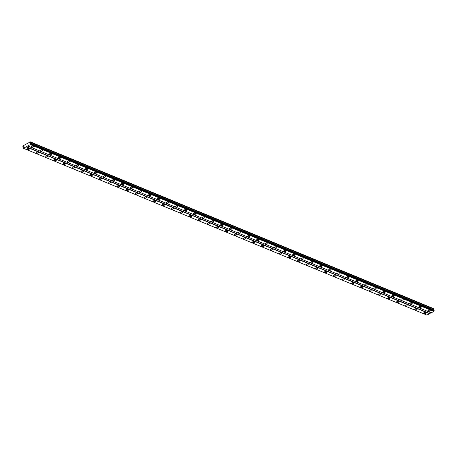 <?xml version="1.0" encoding="UTF-8"?>
<svg xmlns="http://www.w3.org/2000/svg" width="457" height="457" viewBox="0 0 457 457"><rect width="100%" height="100%" fill="white"/><g stroke="black" fill="none" stroke-linecap="round" stroke-linejoin="round"><path stroke-width="0.69" d="M428.22 311.217A1.211 0.577 174.5 0 0 429.569 311.24A1.211 0.577 174.5 0 0 430.294 310.629A1.211 0.577 174.5 0 0 429.951 310.28A1.211 0.577 174.5 0 0 428.603 310.252A1.211 0.577 174.5 0 0 427.878 310.863A1.211 0.577 174.5 0 0 428.22 311.217M31.476 147.165A1.211 0.577 174.5 0 0 32.824 147.194A1.211 0.577 174.5 0 0 33.55 146.583A1.211 0.577 174.5 0 0 33.207 146.234A1.211 0.577 174.5 0 0 31.859 146.206A1.211 0.577 174.5 0 0 31.133 146.817A1.211 0.577 174.5 0 0 31.476 147.165M40.496 150.896A1.211 0.577 174.5 0 0 41.838 150.924A1.211 0.577 174.5 0 0 42.564 150.313A1.211 0.577 174.5 0 0 42.221 149.959A1.211 0.577 174.5 0 0 40.879 149.936A1.211 0.577 174.5 0 0 40.153 150.547A1.211 0.577 174.5 0 0 40.496 150.896M49.51 154.626A1.211 0.577 174.5 0 0 50.858 154.649A1.211 0.577 174.5 0 0 51.584 154.043A1.211 0.577 174.5 0 0 51.241 153.689A1.211 0.577 174.5 0 0 49.893 153.666A1.211 0.577 174.5 0 0 49.167 154.272A1.211 0.577 174.5 0 0 49.51 154.626M58.53 158.351A1.211 0.577 174.5 0 0 59.873 158.379A1.211 0.577 174.5 0 0 60.598 157.768A1.211 0.577 174.5 0 0 60.255 157.419A1.211 0.577 174.5 0 0 58.907 157.391A1.211 0.577 174.5 0 0 58.182 158.002A1.211 0.577 174.5 0 0 58.53 158.351M67.545 162.081A1.211 0.577 174.5 0 0 68.893 162.109A1.211 0.577 174.5 0 0 69.618 161.498A1.211 0.577 174.5 0 0 69.275 161.144A1.211 0.577 174.5 0 0 67.927 161.121A1.211 0.577 174.5 0 0 67.202 161.732A1.211 0.577 174.5 0 0 67.545 162.081M76.559 165.811A1.211 0.577 174.5 0 0 77.907 165.834A1.211 0.577 174.5 0 0 78.633 165.223A1.211 0.577 174.5 0 0 78.29 164.874A1.211 0.577 174.5 0 0 76.942 164.851A1.211 0.577 174.5 0 0 76.216 165.457A1.211 0.577 174.5 0 0 76.559 165.811M85.579 169.536A1.211 0.577 174.5 0 0 86.927 169.564A1.211 0.577 174.5 0 0 87.653 168.953A1.211 0.577 174.5 0 0 87.304 168.604A1.211 0.577 174.5 0 0 85.962 168.576A1.211 0.577 174.5 0 0 85.236 169.187A1.211 0.577 174.5 0 0 85.579 169.536M94.593 173.266A1.211 0.577 174.5 0 0 95.941 173.294A1.211 0.577 174.5 0 0 96.667 172.683A1.211 0.577 174.5 0 0 96.324 172.329A1.211 0.577 174.5 0 0 94.976 172.306A1.211 0.577 174.5 0 0 94.251 172.917A1.211 0.577 174.5 0 0 94.593 173.266M103.613 176.996A1.211 0.577 174.5 0 0 104.956 177.019A1.211 0.577 174.5 0 0 105.687 176.408A1.211 0.577 174.5 0 0 105.339 176.059A1.211 0.577 174.5 0 0 103.996 176.031A1.211 0.577 174.5 0 0 103.271 176.642A1.211 0.577 174.5 0 0 103.613 176.996M112.628 180.721A1.211 0.577 174.5 0 0 113.976 180.749A1.211 0.577 174.5 0 0 114.701 180.138A1.211 0.577 174.5 0 0 114.359 179.79A1.211 0.577 174.5 0 0 113.01 179.761A1.211 0.577 174.5 0 0 112.285 180.372A1.211 0.577 174.5 0 0 112.628 180.721M121.648 184.451A1.211 0.577 174.5 0 0 122.99 184.479A1.211 0.577 174.5 0 0 123.716 183.868A1.211 0.577 174.5 0 0 123.373 183.514A1.211 0.577 174.5 0 0 122.03 183.491A1.211 0.577 174.5 0 0 121.305 184.102A1.211 0.577 174.5 0 0 121.648 184.451M130.662 188.181A1.211 0.577 174.5 0 0 132.01 188.204A1.211 0.577 174.5 0 0 132.736 187.593A1.211 0.577 174.5 0 0 132.393 187.244A1.211 0.577 174.5 0 0 131.045 187.216A1.211 0.577 174.5 0 0 130.319 187.827A1.211 0.577 174.5 0 0 130.662 188.181M139.682 191.906A1.211 0.577 174.5 0 0 141.024 191.934A1.211 0.577 174.5 0 0 141.75 191.323A1.211 0.577 174.5 0 0 141.407 190.975A1.211 0.577 174.5 0 0 140.065 190.946A1.211 0.577 174.5 0 0 139.334 191.557A1.211 0.577 174.5 0 0 139.682 191.906M148.696 195.636A1.211 0.577 174.5 0 0 150.045 195.659A1.211 0.577 174.5 0 0 150.77 195.053A1.211 0.577 174.5 0 0 150.427 194.699A1.211 0.577 174.5 0 0 149.079 194.676A1.211 0.577 174.5 0 0 148.354 195.288A1.211 0.577 174.5 0 0 148.696 195.636M157.711 199.366A1.211 0.577 174.5 0 0 159.059 199.389A1.211 0.577 174.5 0 0 159.784 198.778A1.211 0.577 174.5 0 0 159.442 198.429A1.211 0.577 174.5 0 0 158.093 198.401A1.211 0.577 174.5 0 0 157.368 199.012A1.211 0.577 174.5 0 0 157.711 199.366M166.731 203.091A1.211 0.577 174.5 0 0 168.079 203.119A1.211 0.577 174.5 0 0 168.804 202.508A1.211 0.577 174.5 0 0 168.462 202.16A1.211 0.577 174.5 0 0 167.113 202.131A1.211 0.577 174.5 0 0 166.388 202.742A1.211 0.577 174.5 0 0 166.731 203.091M175.745 206.821A1.211 0.577 174.5 0 0 177.093 206.844A1.211 0.577 174.5 0 0 177.819 206.238A1.211 0.577 174.5 0 0 177.476 205.884A1.211 0.577 174.5 0 0 176.128 205.861A1.211 0.577 174.5 0 0 175.402 206.467A1.211 0.577 174.5 0 0 175.745 206.821M184.765 210.551A1.211 0.577 174.5 0 0 186.108 210.574A1.211 0.577 174.5 0 0 186.839 209.963A1.211 0.577 174.5 0 0 186.49 209.614A1.211 0.577 174.5 0 0 185.148 209.586A1.211 0.577 174.5 0 0 184.422 210.197A1.211 0.577 174.5 0 0 184.765 210.551M193.779 214.276A1.211 0.577 174.5 0 0 195.128 214.304A1.211 0.577 174.5 0 0 195.853 213.693A1.211 0.577 174.5 0 0 195.51 213.345A1.211 0.577 174.5 0 0 194.162 213.316A1.211 0.577 174.5 0 0 193.437 213.927A1.211 0.577 174.5 0 0 193.779 214.276M202.799 218.006A1.211 0.577 174.5 0 0 204.142 218.029A1.211 0.577 174.5 0 0 204.867 217.423A1.211 0.577 174.5 0 0 204.525 217.069A1.211 0.577 174.5 0 0 203.182 217.046A1.211 0.577 174.5 0 0 202.457 217.652A1.211 0.577 174.5 0 0 202.799 218.006M211.814 221.736A1.211 0.577 174.5 0 0 213.162 221.759A1.211 0.577 174.5 0 0 213.887 221.148A1.211 0.577 174.5 0 0 213.545 220.8A1.211 0.577 174.5 0 0 212.197 220.771A1.211 0.577 174.5 0 0 211.471 221.382A1.211 0.577 174.5 0 0 211.814 221.736M220.834 225.461A1.211 0.577 174.5 0 0 222.176 225.49A1.211 0.577 174.5 0 0 222.902 224.878A1.211 0.577 174.5 0 0 222.559 224.53A1.211 0.577 174.5 0 0 221.217 224.501A1.211 0.577 174.5 0 0 220.485 225.112A1.211 0.577 174.5 0 0 220.834 225.461M229.848 229.191A1.211 0.577 174.5 0 0 231.196 229.214A1.211 0.577 174.5 0 0 231.922 228.609A1.211 0.577 174.5 0 0 231.579 228.254A1.211 0.577 174.5 0 0 230.231 228.232A1.211 0.577 174.5 0 0 229.505 228.837A1.211 0.577 174.5 0 0 229.848 229.191M238.862 232.921A1.211 0.577 174.5 0 0 240.211 232.944A1.211 0.577 174.5 0 0 240.936 232.333A1.211 0.577 174.5 0 0 240.593 231.985A1.211 0.577 174.5 0 0 239.245 231.956A1.211 0.577 174.5 0 0 238.52 232.567A1.211 0.577 174.5 0 0 238.862 232.921M247.883 236.646A1.211 0.577 174.5 0 0 249.231 236.675A1.211 0.577 174.5 0 0 249.956 236.063A1.211 0.577 174.5 0 0 249.613 235.715A1.211 0.577 174.5 0 0 248.265 235.686A1.211 0.577 174.5 0 0 247.54 236.298A1.211 0.577 174.5 0 0 247.883 236.646M256.897 240.376A1.211 0.577 174.5 0 0 258.245 240.399A1.211 0.577 174.5 0 0 258.97 239.794A1.211 0.577 174.5 0 0 258.628 239.439A1.211 0.577 174.5 0 0 257.28 239.417A1.211 0.577 174.5 0 0 256.554 240.022A1.211 0.577 174.5 0 0 256.897 240.376M265.917 244.107A1.211 0.577 174.5 0 0 267.259 244.129A1.211 0.577 174.5 0 0 267.991 243.518A1.211 0.577 174.5 0 0 267.642 243.17A1.211 0.577 174.5 0 0 266.3 243.141A1.211 0.577 174.5 0 0 265.574 243.752A1.211 0.577 174.5 0 0 265.917 244.107M274.931 247.831A1.211 0.577 174.5 0 0 276.279 247.86A1.211 0.577 174.5 0 0 277.005 247.248A1.211 0.577 174.5 0 0 276.662 246.9A1.211 0.577 174.5 0 0 275.314 246.871A1.211 0.577 174.5 0 0 274.588 247.483A1.211 0.577 174.5 0 0 274.931 247.831M283.951 251.561A1.211 0.577 174.5 0 0 285.294 251.584A1.211 0.577 174.5 0 0 286.019 250.979A1.211 0.577 174.5 0 0 285.676 250.625A1.211 0.577 174.5 0 0 284.334 250.602A1.211 0.577 174.5 0 0 283.608 251.207A1.211 0.577 174.5 0 0 283.951 251.561M292.966 255.292A1.211 0.577 174.5 0 0 294.314 255.314A1.211 0.577 174.5 0 0 295.039 254.703A1.211 0.577 174.5 0 0 294.696 254.355A1.211 0.577 174.5 0 0 293.348 254.326A1.211 0.577 174.5 0 0 292.623 254.937A1.211 0.577 174.5 0 0 292.966 255.292M301.986 259.016A1.211 0.577 174.5 0 0 303.328 259.045A1.211 0.577 174.5 0 0 304.054 258.433A1.211 0.577 174.5 0 0 303.711 258.079A1.211 0.577 174.5 0 0 302.368 258.056A1.211 0.577 174.5 0 0 301.643 258.668A1.211 0.577 174.5 0 0 301.986 259.016M311 262.746A1.211 0.577 174.5 0 0 312.348 262.769A1.211 0.577 174.5 0 0 313.074 262.164A1.211 0.577 174.5 0 0 312.731 261.81A1.211 0.577 174.5 0 0 311.383 261.787A1.211 0.577 174.5 0 0 310.657 262.392A1.211 0.577 174.5 0 0 311 262.746M320.02 266.477A1.211 0.577 174.5 0 0 321.362 266.5A1.211 0.577 174.5 0 0 322.088 265.888A1.211 0.577 174.5 0 0 321.745 265.54A1.211 0.577 174.5 0 0 320.397 265.511A1.211 0.577 174.5 0 0 319.672 266.123A1.211 0.577 174.5 0 0 320.02 266.477M329.034 270.201A1.211 0.577 174.5 0 0 330.382 270.23A1.211 0.577 174.5 0 0 331.108 269.619A1.211 0.577 174.5 0 0 330.765 269.264A1.211 0.577 174.5 0 0 329.417 269.242A1.211 0.577 174.5 0 0 328.692 269.853A1.211 0.577 174.5 0 0 329.034 270.201M338.049 273.932A1.211 0.577 174.5 0 0 339.397 273.954A1.211 0.577 174.5 0 0 340.122 273.349A1.211 0.577 174.5 0 0 339.779 272.995A1.211 0.577 174.5 0 0 338.431 272.972A1.211 0.577 174.5 0 0 337.706 273.577A1.211 0.577 174.5 0 0 338.049 273.932M347.069 277.662A1.211 0.577 174.5 0 0 348.417 277.685A1.211 0.577 174.5 0 0 349.142 277.073A1.211 0.577 174.5 0 0 348.794 276.725A1.211 0.577 174.5 0 0 347.451 276.696A1.211 0.577 174.5 0 0 346.726 277.308A1.211 0.577 174.5 0 0 347.069 277.662M356.083 281.386A1.211 0.577 174.5 0 0 357.431 281.415A1.211 0.577 174.5 0 0 358.157 280.804A1.211 0.577 174.5 0 0 357.814 280.449A1.211 0.577 174.5 0 0 356.466 280.427A1.211 0.577 174.5 0 0 355.74 281.038A1.211 0.577 174.5 0 0 356.083 281.386M365.103 285.117A1.211 0.577 174.5 0 0 366.445 285.139A1.211 0.577 174.5 0 0 367.171 284.534A1.211 0.577 174.5 0 0 366.828 284.18A1.211 0.577 174.5 0 0 365.486 284.157A1.211 0.577 174.5 0 0 364.76 284.762A1.211 0.577 174.5 0 0 365.103 285.117M374.117 288.847A1.211 0.577 174.5 0 0 375.465 288.87A1.211 0.577 174.5 0 0 376.191 288.258A1.211 0.577 174.5 0 0 375.848 287.91A1.211 0.577 174.5 0 0 374.5 287.881A1.211 0.577 174.5 0 0 373.775 288.493A1.211 0.577 174.5 0 0 374.117 288.847M383.137 292.571A1.211 0.577 174.5 0 0 384.48 292.6A1.211 0.577 174.5 0 0 385.205 291.989A1.211 0.577 174.5 0 0 384.863 291.635A1.211 0.577 174.5 0 0 383.52 291.612A1.211 0.577 174.5 0 0 382.795 292.223A1.211 0.577 174.5 0 0 383.137 292.571M392.152 296.302A1.211 0.577 174.5 0 0 393.5 296.325A1.211 0.577 174.5 0 0 394.225 295.719A1.211 0.577 174.5 0 0 393.883 295.365A1.211 0.577 174.5 0 0 392.534 295.342A1.211 0.577 174.5 0 0 391.809 295.947A1.211 0.577 174.5 0 0 392.152 296.302M401.172 300.032A1.211 0.577 174.5 0 0 402.514 300.055A1.211 0.577 174.5 0 0 403.24 299.444A1.211 0.577 174.5 0 0 402.897 299.095A1.211 0.577 174.5 0 0 401.554 299.067A1.211 0.577 174.5 0 0 400.823 299.678A1.211 0.577 174.5 0 0 401.172 300.032M410.186 303.756A1.211 0.577 174.5 0 0 411.534 303.785A1.211 0.577 174.5 0 0 412.26 303.174A1.211 0.577 174.5 0 0 411.917 302.82A1.211 0.577 174.5 0 0 410.569 302.797A1.211 0.577 174.5 0 0 409.843 303.408A1.211 0.577 174.5 0 0 410.186 303.756M419.2 307.487A1.211 0.577 174.5 0 0 420.549 307.51A1.211 0.577 174.5 0 0 421.274 306.904A1.211 0.577 174.5 0 0 420.931 306.55A1.211 0.577 174.5 0 0 419.583 306.527A1.211 0.577 174.5 0 0 418.858 307.133A1.211 0.577 174.5 0 0 419.2 307.487M424.073 313.462A1.211 0.577 174.5 0 0 425.416 313.485A1.211 0.577 174.5 0 0 426.141 312.874A1.211 0.577 174.5 0 0 425.798 312.525A1.211 0.577 174.5 0 0 424.456 312.497A1.211 0.577 174.5 0 0 423.725 313.108A1.211 0.577 174.5 0 0 424.073 313.462M27.329 149.416A1.211 0.577 174.5 0 0 28.677 149.439A1.211 0.577 174.5 0 0 29.402 148.828A1.211 0.577 174.5 0 0 29.054 148.479A1.211 0.577 174.5 0 0 27.711 148.451A1.211 0.577 174.5 0 0 26.986 149.062A1.211 0.577 174.5 0 0 27.329 149.416M36.343 153.141A1.211 0.577 174.5 0 0 37.691 153.169A1.211 0.577 174.5 0 0 38.417 152.558A1.211 0.577 174.5 0 0 38.074 152.204A1.211 0.577 174.5 0 0 36.726 152.181A1.211 0.577 174.5 0 0 36 152.792A1.211 0.577 174.5 0 0 36.343 153.141M45.363 156.871A1.211 0.577 174.5 0 0 46.705 156.894A1.211 0.577 174.5 0 0 47.437 156.288A1.211 0.577 174.5 0 0 47.088 155.934A1.211 0.577 174.5 0 0 45.746 155.911A1.211 0.577 174.5 0 0 45.02 156.517A1.211 0.577 174.5 0 0 45.363 156.871M54.377 160.601A1.211 0.577 174.5 0 0 55.725 160.624A1.211 0.577 174.5 0 0 56.451 160.013A1.211 0.577 174.5 0 0 56.108 159.664A1.211 0.577 174.5 0 0 54.76 159.636A1.211 0.577 174.5 0 0 54.035 160.247A1.211 0.577 174.5 0 0 54.377 160.601M63.397 164.326A1.211 0.577 174.5 0 0 64.74 164.354A1.211 0.577 174.5 0 0 65.465 163.743A1.211 0.577 174.5 0 0 65.123 163.389A1.211 0.577 174.5 0 0 63.78 163.366A1.211 0.577 174.5 0 0 63.055 163.977A1.211 0.577 174.5 0 0 63.397 164.326M72.412 168.056A1.211 0.577 174.5 0 0 73.76 168.079A1.211 0.577 174.5 0 0 74.485 167.473A1.211 0.577 174.5 0 0 74.143 167.119A1.211 0.577 174.5 0 0 72.794 167.096A1.211 0.577 174.5 0 0 72.069 167.702A1.211 0.577 174.5 0 0 72.412 168.056M81.432 171.786A1.211 0.577 174.5 0 0 82.774 171.809A1.211 0.577 174.5 0 0 83.5 171.198A1.211 0.577 174.5 0 0 83.157 170.849A1.211 0.577 174.5 0 0 81.814 170.821A1.211 0.577 174.5 0 0 81.083 171.432A1.211 0.577 174.5 0 0 81.432 171.786M90.446 175.511A1.211 0.577 174.5 0 0 91.794 175.539A1.211 0.577 174.5 0 0 92.52 174.928A1.211 0.577 174.5 0 0 92.177 174.574A1.211 0.577 174.5 0 0 90.829 174.551A1.211 0.577 174.5 0 0 90.103 175.162A1.211 0.577 174.5 0 0 90.446 175.511M99.46 179.241A1.211 0.577 174.5 0 0 100.808 179.264A1.211 0.577 174.5 0 0 101.534 178.658A1.211 0.577 174.5 0 0 101.191 178.304A1.211 0.577 174.5 0 0 99.843 178.281A1.211 0.577 174.5 0 0 99.118 178.887A1.211 0.577 174.5 0 0 99.46 179.241M108.48 182.971A1.211 0.577 174.5 0 0 109.829 182.994A1.211 0.577 174.5 0 0 110.554 182.383A1.211 0.577 174.5 0 0 110.211 182.035A1.211 0.577 174.5 0 0 108.863 182.006A1.211 0.577 174.5 0 0 108.138 182.617A1.211 0.577 174.5 0 0 108.48 182.971M117.495 186.696A1.211 0.577 174.5 0 0 118.843 186.724A1.211 0.577 174.5 0 0 119.568 186.113A1.211 0.577 174.5 0 0 119.226 185.759A1.211 0.577 174.5 0 0 117.877 185.736A1.211 0.577 174.5 0 0 117.152 186.347A1.211 0.577 174.5 0 0 117.495 186.696M126.515 190.426A1.211 0.577 174.5 0 0 127.857 190.449A1.211 0.577 174.5 0 0 128.588 189.844A1.211 0.577 174.5 0 0 128.24 189.489A1.211 0.577 174.5 0 0 126.897 189.466A1.211 0.577 174.5 0 0 126.172 190.072A1.211 0.577 174.5 0 0 126.515 190.426M135.529 194.151A1.211 0.577 174.5 0 0 136.877 194.179A1.211 0.577 174.5 0 0 137.603 193.568A1.211 0.577 174.5 0 0 137.26 193.22A1.211 0.577 174.5 0 0 135.912 193.191A1.211 0.577 174.5 0 0 135.186 193.802A1.211 0.577 174.5 0 0 135.529 194.151M144.549 197.881A1.211 0.577 174.5 0 0 145.892 197.91A1.211 0.577 174.5 0 0 146.617 197.298A1.211 0.577 174.5 0 0 146.274 196.944A1.211 0.577 174.5 0 0 144.932 196.921A1.211 0.577 174.5 0 0 144.206 197.533A1.211 0.577 174.5 0 0 144.549 197.881M153.563 201.611A1.211 0.577 174.5 0 0 154.912 201.634A1.211 0.577 174.5 0 0 155.637 201.029A1.211 0.577 174.5 0 0 155.294 200.674A1.211 0.577 174.5 0 0 153.946 200.652A1.211 0.577 174.5 0 0 153.221 201.257A1.211 0.577 174.5 0 0 153.563 201.611M162.583 205.336A1.211 0.577 174.5 0 0 163.926 205.364A1.211 0.577 174.5 0 0 164.651 204.753A1.211 0.577 174.5 0 0 164.309 204.405A1.211 0.577 174.5 0 0 162.966 204.376A1.211 0.577 174.5 0 0 162.235 204.987A1.211 0.577 174.5 0 0 162.583 205.336M171.598 209.066A1.211 0.577 174.5 0 0 172.946 209.095A1.211 0.577 174.5 0 0 173.671 208.483A1.211 0.577 174.5 0 0 173.329 208.129A1.211 0.577 174.5 0 0 171.981 208.106A1.211 0.577 174.5 0 0 171.255 208.718A1.211 0.577 174.5 0 0 171.598 209.066M180.612 212.796A1.211 0.577 174.5 0 0 181.96 212.819A1.211 0.577 174.5 0 0 182.686 212.214A1.211 0.577 174.5 0 0 182.343 211.859A1.211 0.577 174.5 0 0 180.995 211.837A1.211 0.577 174.5 0 0 180.269 212.442A1.211 0.577 174.5 0 0 180.612 212.796M189.632 216.521A1.211 0.577 174.5 0 0 190.98 216.549A1.211 0.577 174.5 0 0 191.706 215.938A1.211 0.577 174.5 0 0 191.363 215.59A1.211 0.577 174.5 0 0 190.015 215.561A1.211 0.577 174.5 0 0 189.289 216.172A1.211 0.577 174.5 0 0 189.632 216.521M198.646 220.251A1.211 0.577 174.5 0 0 199.995 220.28A1.211 0.577 174.5 0 0 200.72 219.668A1.211 0.577 174.5 0 0 200.377 219.314A1.211 0.577 174.5 0 0 199.029 219.291A1.211 0.577 174.5 0 0 198.304 219.903A1.211 0.577 174.5 0 0 198.646 220.251M207.667 223.981A1.211 0.577 174.5 0 0 209.009 224.004A1.211 0.577 174.5 0 0 209.74 223.399A1.211 0.577 174.5 0 0 209.392 223.045A1.211 0.577 174.5 0 0 208.049 223.022A1.211 0.577 174.5 0 0 207.324 223.627A1.211 0.577 174.5 0 0 207.667 223.981M216.681 227.706A1.211 0.577 174.5 0 0 218.029 227.735A1.211 0.577 174.5 0 0 218.754 227.123A1.211 0.577 174.5 0 0 218.412 226.775A1.211 0.577 174.5 0 0 217.064 226.746A1.211 0.577 174.5 0 0 216.338 227.358A1.211 0.577 174.5 0 0 216.681 227.706M225.701 231.436A1.211 0.577 174.5 0 0 227.043 231.465A1.211 0.577 174.5 0 0 227.769 230.854A1.211 0.577 174.5 0 0 227.426 230.499A1.211 0.577 174.5 0 0 226.084 230.477A1.211 0.577 174.5 0 0 225.358 231.088A1.211 0.577 174.5 0 0 225.701 231.436M234.715 235.166A1.211 0.577 174.5 0 0 236.063 235.189A1.211 0.577 174.5 0 0 236.789 234.584A1.211 0.577 174.5 0 0 236.446 234.23A1.211 0.577 174.5 0 0 235.098 234.207A1.211 0.577 174.5 0 0 234.372 234.812A1.211 0.577 174.5 0 0 234.715 235.166M243.735 238.891A1.211 0.577 174.5 0 0 245.078 238.92A1.211 0.577 174.5 0 0 245.803 238.308A1.211 0.577 174.5 0 0 245.46 237.96A1.211 0.577 174.5 0 0 244.118 237.931A1.211 0.577 174.5 0 0 243.392 238.543A1.211 0.577 174.5 0 0 243.735 238.891M252.75 242.621A1.211 0.577 174.5 0 0 254.098 242.65A1.211 0.577 174.5 0 0 254.823 242.039A1.211 0.577 174.5 0 0 254.48 241.684A1.211 0.577 174.5 0 0 253.132 241.662A1.211 0.577 174.5 0 0 252.407 242.273A1.211 0.577 174.5 0 0 252.75 242.621M261.77 246.352A1.211 0.577 174.5 0 0 263.112 246.374A1.211 0.577 174.5 0 0 263.838 245.763A1.211 0.577 174.5 0 0 263.495 245.415A1.211 0.577 174.5 0 0 262.147 245.386A1.211 0.577 174.5 0 0 261.421 245.997A1.211 0.577 174.5 0 0 261.77 246.352M270.784 250.076A1.211 0.577 174.5 0 0 272.132 250.105A1.211 0.577 174.5 0 0 272.858 249.493A1.211 0.577 174.5 0 0 272.515 249.145A1.211 0.577 174.5 0 0 271.167 249.116A1.211 0.577 174.5 0 0 270.441 249.728A1.211 0.577 174.5 0 0 270.784 250.076M279.798 253.806A1.211 0.577 174.5 0 0 281.146 253.835A1.211 0.577 174.5 0 0 281.872 253.224A1.211 0.577 174.5 0 0 281.529 252.87A1.211 0.577 174.5 0 0 280.181 252.847A1.211 0.577 174.5 0 0 279.456 253.458A1.211 0.577 174.5 0 0 279.798 253.806M288.818 257.537A1.211 0.577 174.5 0 0 290.166 257.559A1.211 0.577 174.5 0 0 290.892 256.948A1.211 0.577 174.5 0 0 290.543 256.6A1.211 0.577 174.5 0 0 289.201 256.571A1.211 0.577 174.5 0 0 288.476 257.182A1.211 0.577 174.5 0 0 288.818 257.537M297.833 261.261A1.211 0.577 174.5 0 0 299.181 261.29A1.211 0.577 174.5 0 0 299.906 260.679A1.211 0.577 174.5 0 0 299.564 260.33A1.211 0.577 174.5 0 0 298.215 260.301A1.211 0.577 174.5 0 0 297.49 260.913A1.211 0.577 174.5 0 0 297.833 261.261M306.853 264.991A1.211 0.577 174.5 0 0 308.195 265.02A1.211 0.577 174.5 0 0 308.921 264.409A1.211 0.577 174.5 0 0 308.578 264.055A1.211 0.577 174.5 0 0 307.235 264.032A1.211 0.577 174.5 0 0 306.51 264.643A1.211 0.577 174.5 0 0 306.853 264.991M315.867 268.722A1.211 0.577 174.5 0 0 317.215 268.745A1.211 0.577 174.5 0 0 317.941 268.133A1.211 0.577 174.5 0 0 317.598 267.785A1.211 0.577 174.5 0 0 316.25 267.756A1.211 0.577 174.5 0 0 315.524 268.368A1.211 0.577 174.5 0 0 315.867 268.722M324.887 272.446A1.211 0.577 174.5 0 0 326.229 272.475A1.211 0.577 174.5 0 0 326.955 271.864A1.211 0.577 174.5 0 0 326.612 271.515A1.211 0.577 174.5 0 0 325.27 271.487A1.211 0.577 174.5 0 0 324.544 272.098A1.211 0.577 174.5 0 0 324.887 272.446M333.901 276.177A1.211 0.577 174.5 0 0 335.249 276.199A1.211 0.577 174.5 0 0 335.975 275.594A1.211 0.577 174.5 0 0 335.632 275.24A1.211 0.577 174.5 0 0 334.284 275.217A1.211 0.577 174.5 0 0 333.559 275.822A1.211 0.577 174.5 0 0 333.901 276.177M342.921 279.907A1.211 0.577 174.5 0 0 344.264 279.93A1.211 0.577 174.5 0 0 344.989 279.318A1.211 0.577 174.5 0 0 344.647 278.97A1.211 0.577 174.5 0 0 343.304 278.941A1.211 0.577 174.5 0 0 342.573 279.553A1.211 0.577 174.5 0 0 342.921 279.907M351.936 283.631A1.211 0.577 174.5 0 0 353.284 283.66A1.211 0.577 174.5 0 0 354.009 283.049A1.211 0.577 174.5 0 0 353.667 282.7A1.211 0.577 174.5 0 0 352.318 282.672A1.211 0.577 174.5 0 0 351.593 283.283A1.211 0.577 174.5 0 0 351.936 283.631M360.95 287.362A1.211 0.577 174.5 0 0 362.298 287.384A1.211 0.577 174.5 0 0 363.024 286.779A1.211 0.577 174.5 0 0 362.681 286.425A1.211 0.577 174.5 0 0 361.333 286.402A1.211 0.577 174.5 0 0 360.607 287.007A1.211 0.577 174.5 0 0 360.95 287.362M369.97 291.092A1.211 0.577 174.5 0 0 371.318 291.115A1.211 0.577 174.5 0 0 372.044 290.503A1.211 0.577 174.5 0 0 371.701 290.155A1.211 0.577 174.5 0 0 370.353 290.126A1.211 0.577 174.5 0 0 369.627 290.738A1.211 0.577 174.5 0 0 369.97 291.092M378.984 294.816A1.211 0.577 174.5 0 0 380.333 294.845A1.211 0.577 174.5 0 0 381.058 294.234A1.211 0.577 174.5 0 0 380.715 293.885A1.211 0.577 174.5 0 0 379.367 293.857A1.211 0.577 174.5 0 0 378.642 294.468A1.211 0.577 174.5 0 0 378.984 294.816M388.004 298.547A1.211 0.577 174.5 0 0 389.347 298.57A1.211 0.577 174.5 0 0 390.078 297.964A1.211 0.577 174.5 0 0 389.73 297.61A1.211 0.577 174.5 0 0 388.387 297.587A1.211 0.577 174.5 0 0 387.662 298.192A1.211 0.577 174.5 0 0 388.004 298.547M397.019 302.277A1.211 0.577 174.5 0 0 398.367 302.3A1.211 0.577 174.5 0 0 399.092 301.689A1.211 0.577 174.5 0 0 398.75 301.34A1.211 0.577 174.5 0 0 397.401 301.312A1.211 0.577 174.5 0 0 396.676 301.923A1.211 0.577 174.5 0 0 397.019 302.277M406.039 306.001A1.211 0.577 174.5 0 0 407.381 306.03A1.211 0.577 174.5 0 0 408.107 305.419A1.211 0.577 174.5 0 0 407.764 305.07A1.211 0.577 174.5 0 0 406.422 305.042A1.211 0.577 174.5 0 0 405.696 305.653A1.211 0.577 174.5 0 0 406.039 306.001M415.053 309.732A1.211 0.577 174.5 0 0 416.401 309.755A1.211 0.577 174.5 0 0 417.127 309.149A1.211 0.577 174.5 0 0 416.784 308.795A1.211 0.577 174.5 0 0 415.436 308.772A1.211 0.577 174.5 0 0 414.71 309.378A1.211 0.577 174.5 0 0 415.053 309.732M30.328 141.876L22.953 145.869L22.884 146.44L23.456 146.931L23.039 148.022L23.456 148.279L30.316 144.566L30.642 143.909L30.071 143.349L30.328 141.876L433.836 308.721L433.539 309.789L433.927 310.44M30.585 143.664L434.087 310.509L433.819 311.411L431.197 312.834L27.694 145.989M23.456 148.279L426.964 315.124L431.042 312.765M433.961 308.801L30.459 141.956M30.316 144.566L433.819 311.411M429.689 313.502L26.18 146.657M26.078 146.863L429.586 313.702M23.427 146.668L22.884 146.44M30.493 142.327L433.996 309.166M433.539 309.789L30.031 142.944M30.071 143.349L433.573 310.194M433.899 310.394L30.396 143.549M30.465 144.269L433.967 311.114M30.613 143.972L434.116 310.817M434.127 310.532L30.625 143.692M30.642 143.909L434.15 310.749"/></g></svg>
